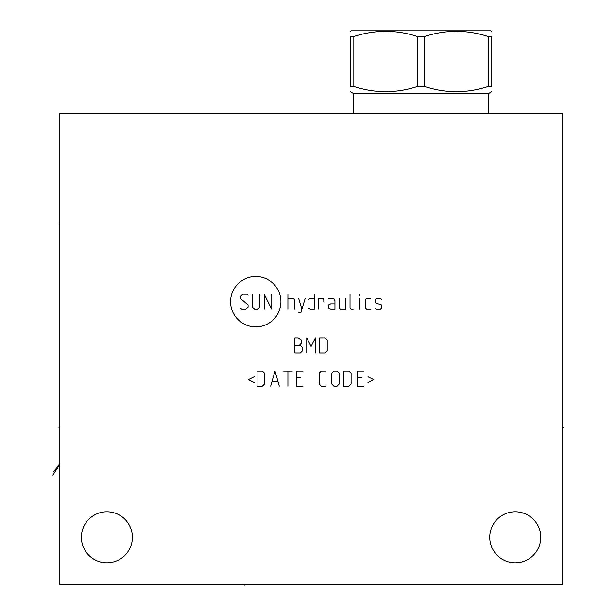 <?xml version="1.0" encoding="UTF-8"?>
<svg xmlns="http://www.w3.org/2000/svg" width="616" height="616" viewBox="0 0 616 616"><rect width="100%" height="100%" fill="white"/><g stroke="black" fill="none" stroke-linecap="round" stroke-linejoin="round"><path stroke-width="0.92" d="M59.775 113.229L59.775 584.415L562.377 584.415L562.377 113.229L59.775 113.229M81.389 537.298A25.51 25.51 0 0 1 106.891 511.788A25.51 25.51 0 0 1 132.401 537.298A25.51 25.51 0 0 1 106.891 562.801A25.51 25.51 0 0 1 81.389 537.298M489.751 537.298A25.51 25.51 0 0 1 515.253 511.788A25.51 25.51 0 0 1 540.763 537.298A25.51 25.51 0 0 1 515.253 562.801A25.51 25.51 0 0 1 489.751 537.298M491.691 86.533C491.691 93.424 491.691 93.424 491.691 86.533C491.691 93.424 491.691 93.424 491.691 86.533L488.188 86.533L488.188 36.529L491.691 36.529C491.691 29.637 491.691 29.637 491.691 36.529C491.691 29.637 491.691 29.637 491.691 36.529C491.691 29.637 491.691 29.637 491.691 36.529C491.691 29.637 491.691 29.637 491.691 36.529L491.691 86.533C491.691 93.424 491.691 93.424 491.691 86.533C491.691 93.424 491.691 93.424 491.691 86.533M417.509 36.529L417.509 86.533C396.288 93.424 375.067 93.424 353.846 86.533L350.342 86.533C350.342 93.424 350.342 93.424 350.342 86.533C350.342 93.424 350.342 93.424 350.342 86.533C350.342 93.424 350.342 93.424 350.342 86.533C350.342 93.424 350.342 93.424 350.342 86.533L350.342 36.529C350.342 29.637 350.342 29.637 350.342 36.529C350.342 29.637 350.342 29.637 350.342 36.529C350.342 29.637 350.342 29.637 350.342 36.529C350.342 29.637 350.342 29.637 350.342 36.529L353.846 36.529C375.067 29.637 396.288 29.637 417.509 36.529L424.524 36.529C445.745 29.637 466.967 29.637 488.188 36.529M353.415 113.229L353.415 93.501L488.619 93.501L491.691 91.722M417.509 86.533L424.524 86.533C445.745 93.424 466.967 93.424 488.188 86.533M424.524 86.533L424.524 36.529M350.342 31.347L351.282 30.8L490.752 30.8L491.691 31.347M350.342 86.533L350.342 36.529M353.846 86.533L353.846 36.529M255.74 326.88A25.179 25.179 0 0 0 280.919 301.701A25.179 25.179 0 0 0 255.74 276.522A25.179 25.179 0 0 0 230.561 301.701A25.179 25.179 0 0 0 255.74 326.88M248.071 295.241L246.993 294.163L242.681 294.163L240.533 296.319L240.533 298.467L248.071 304.935L248.071 307.084L245.915 309.24L241.611 309.24L240.533 308.162M259.913 294.163L259.913 307.084L257.765 309.24L254.531 309.24L252.375 307.084L252.375 294.163M271.764 294.163L271.764 309.24L264.226 294.163L264.226 309.24M287.918 309.24L287.918 294.163M294.379 309.24L294.379 299.545L293.301 298.467L287.918 298.467M298.691 312.828L300.839 312.828L305.151 298.467M298.691 298.467L301.917 309.24M314.483 298.467L310.179 298.467L308.023 299.545L308.023 308.162L310.179 309.24L314.483 309.24L314.483 294.163M323.816 301.701L323.816 299.545L323.1 298.467L318.795 298.467L318.795 309.24M334.95 303.857L330.638 303.857L328.482 304.935L328.482 308.162L330.638 309.24L334.95 309.24L334.95 300.623L333.872 298.467L328.482 298.467M339.254 298.467L339.254 308.162L340.332 309.24L345.715 309.24L345.715 298.467M350.027 294.163L350.027 308.162L351.105 309.24L353.261 309.24M359.721 309.24L359.721 298.467M359.721 295.241L360.075 294.163L359.721 295.241M370.847 298.467L366.543 298.467L365.465 299.545L365.465 308.162L366.543 309.24L370.847 309.24M375.159 308.162L376.23 309.24L380.542 309.24L381.62 308.162L381.62 304.935L375.159 302.779L375.159 299.545L376.23 298.467L380.542 298.467L381.62 299.545M294.918 345.43L299.23 345.43L301.378 343.274L301.378 340.04L298.152 337.891L294.918 337.891L294.918 352.968L300.308 352.968L302.456 350.812L302.456 347.586L300.308 345.43L299.23 345.43M315.384 352.968L315.384 337.891L311.072 346.508L306.768 337.891L306.768 352.968M319.689 352.968L325.079 352.968L327.227 350.812L327.227 340.04L325.079 337.891L319.689 337.891L319.689 352.968M254.169 376.807L248.425 379.679L254.169 382.551M257.041 386.14L262.431 386.14L264.587 383.984L264.587 373.211L262.431 371.063L257.041 371.063L257.041 386.14M279.302 386.14L274.998 371.063L270.686 386.14M272.126 381.828L277.87 381.828M287.918 386.14L287.918 371.063M283.614 371.063L292.23 371.063M302.995 371.063L296.535 371.063L296.535 386.14L302.995 386.14M300.839 377.523L296.535 377.523M325.618 371.063L321.306 371.063L319.15 373.211L319.15 383.984L321.306 386.14L325.618 386.14M331.716 383.984L333.872 386.14L337.098 386.14L339.254 383.984L339.254 373.211L337.098 371.063L333.872 371.063L331.716 373.211L331.716 383.984M343.566 386.14L348.949 386.14L351.105 383.984L351.105 373.211L348.949 371.063L343.566 371.063L343.566 386.14M363.671 371.063L357.203 371.063L357.203 386.14L363.671 386.14M361.515 377.523L357.203 377.523M367.975 382.551L373.72 379.679L367.975 376.807M59.775 223.169L58.99 223.169L59.775 223.169M59.775 427.35L58.99 427.35L59.775 427.35M52.837 475.098L59.775 464.541L58.99 464.541L59.775 464.541L53.423 471.617M562.377 427.35L563.163 427.35L562.377 427.35M244.352 584.415L244.352 585.2L244.352 584.415M488.619 113.229L488.619 93.501M353.415 93.501L350.342 91.722"/></g></svg>
